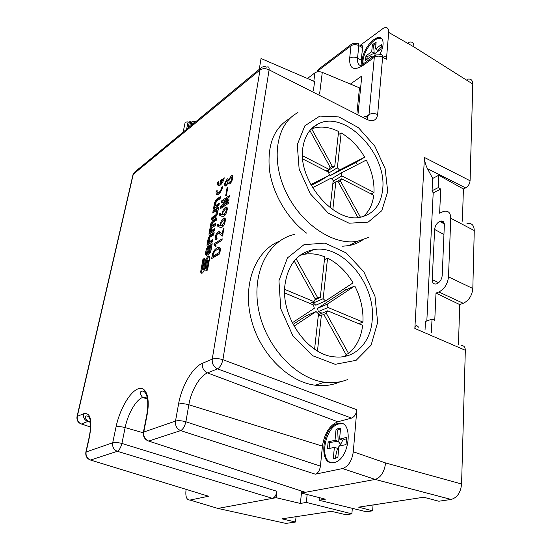 <?xml version="1.0" encoding="UTF-8"?>
<svg xmlns="http://www.w3.org/2000/svg" width="551" height="551" viewBox="0 0 551 551"><rect width="100%" height="100%" fill="white"/><g stroke="black" fill="none" stroke-linecap="round" stroke-linejoin="round"><path stroke-width="0.83" d="M225.648 195.956L227.088 187.65L227.825 187.147L226.385 195.467L225.648 195.956M219.208 215.028L219.505 213.32L221.991 214.491C222.728 210.289 223.926 207.968 225.566 207.513C228.913 204.71 226.757 215.641 223.506 216.226L221.612 216.192L219.208 215.028L221.97 216.323M217.066 238.321L216.674 239.864C215.448 239.878 214.98 239.024 215.262 237.309C215.358 235.284 216.357 233.472 218.258 231.875C218.961 231.241 220.29 232.005 222.246 234.182L223.196 228.644L224.043 228.121L222.48 236.042C221.536 236.696 219.126 232.233 217.92 233.514C215.985 235.518 215.703 237.123 217.066 238.321M211.667 258.564L212.128 255.905C212.769 251.841 214.67 249.052 217.838 247.53C220.001 246.669 220.765 247.888 220.138 251.194L219.677 253.873L211.667 258.564M217.149 190.522C216.887 192.471 217.342 193.229 218.506 192.781C220.028 191.741 221.096 189.943 221.709 187.388L222.694 186.706C221.819 190.364 220.297 192.933 218.113 194.427C216.453 195.054 215.806 193.973 216.178 191.19L217.149 190.522M205.805 271.03L207.541 270.038L209.614 258.274C209.848 256.442 209.442 255.692 208.402 256.022L207.624 256.477L205.096 260.926L203.705 268.723L202.644 269.336L204.628 258.254L202.933 259.259L200.84 270.872C200.592 272.717 200.991 273.489 202.024 273.179L202.782 272.759L205.323 268.289L206.715 260.471L207.782 259.845L205.805 271.03M206.322 255.609L209.146 253.928L210.937 250.781L212.183 243.694L210.881 244.486L209.559 251.952L208.602 252.523L209.924 245.064L207.989 246.242L206.226 249.362L205.378 254.107L206.322 255.609M214.862 228.493L214.456 230.807L208.932 234.265L210.819 223.713L212.562 220.614L216.722 217.934L216.323 220.214L212.445 222.7L211.915 225.669L215.799 223.196L215.393 225.49L211.508 227.956L210.978 230.945L214.862 228.493M221.474 179.784L220.848 183.325L223.272 178.524L224.257 177.835C223.382 181.472 221.86 184.041 219.684 185.542C218.031 186.183 217.39 185.129 217.755 182.388L218.726 181.706C218.471 183.49 218.857 184.254 219.87 184.006L220.503 180.466L221.474 179.784M212.913 239.547L212.5 241.882L206.956 245.271L208.209 238.301L209.965 235.194L214.139 232.584L213.733 234.905L209.835 237.323L209.015 241.944L212.913 239.547M211.529 219.739L215.668 217.066L217.425 213.946L218.623 207.155L213.134 210.778L212.734 213.017L216.584 210.489L215.785 214.98L211.935 217.487L211.529 219.739M219.319 203.202L218.926 205.447L213.444 209.077L214.635 202.396L216.364 199.317L220.496 196.535L220.104 198.759L216.254 201.342L215.462 205.771L219.319 203.202M222.211 238.817L221.943 240.367L215.489 244.272L216.206 246.125L215.324 246.655L214.029 244.603L214.187 243.68L222.211 238.817M217.294 225.958L217.597 224.229L220.083 225.483C220.827 221.247 222.019 218.912 223.658 218.485C227.019 215.668 224.904 226.702 221.626 227.281L219.697 227.205L217.294 225.958L220.297 227.425M221.399 202.975L221.798 200.702L229.664 195.453L229.416 196.934L223.775 200.681L229.085 198.856L228.879 200.047L222.928 205.544L228.548 201.976L228.293 203.464L220.407 208.643L220.806 206.356L226.303 201.156L221.399 202.975M228.699 179.516L231.413 175.707C234.278 173.599 232.281 183.166 229.368 183.931L228.018 183.214L225.772 186.045C223.713 185.425 224.264 183.008 227.439 178.779L229.202 179.75M322.438 446.117L320.427 466.132C319.718 470.513 318.01 473.199 315.31 474.184L342.522 468.557C348.349 466.463 351.937 460.87 353.294 451.786L356.841 409.758C356.194 414.111 354.431 416.887 351.552 418.085L337.818 421.797C329.588 425.214 324.463 433.32 322.438 446.117L188.841 404.751L185.887 421.763L320.427 466.132M337.653 423.567C322.142 426.722 317.941 466.497 333.92 462.565C350.112 460.044 353.983 418.512 337.942 423.492L337.653 423.567M353.294 451.786L385.597 462.957L461.58 484.012L465.326 350.264L414.848 328.472L424.456 157.476L470.079 180.769L472.786 84.055L413.849 46.869C413.884 42.661 412.107 41.18 408.532 42.434M383.723 56.905C385.59 56.209 386.492 56.987 386.43 59.253L388.696 32.413C388.806 28.142 387.091 26.71 383.544 28.122L360.099 45.416M346.696 354.176L346.18 354.81M345.298 355.829L344.747 356.428M362.083 65.865L361.277 60.211L362.544 47.634L358.825 45.609L357.537 58.103C357.138 63.413 358.791 65.989 362.489 65.831M186.114 489.371L186.086 489.508C185.239 496.554 186.562 500.074 190.054 500.067L208.547 496.244L207.162 495.831M190.054 500.067L217.879 508.428L276.141 497.691L276.919 491.299C276.216 495.211 274.742 497.567 272.483 498.359L117.342 451.29C119.25 450.243 120.772 447.632 121.902 443.452L276.912 491.299M319.353 497.643L319.091 500.26L325.393 499.185L301.39 493.035L375.176 479.432C380.934 477.4 384.405 471.911 385.597 462.957M350.395 84.069L361.793 76.01L358.067 113.554M360.189 45.464C361.855 44.817 362.641 45.54 362.544 47.634M379.611 54.701C385.631 44.204 383.42 34.486 376.168 38.226L373.681 39.734C366.071 45.092 359.741 59.866 362.985 64.715M194.517 491.947L195.77 492.332M386.43 59.253L382.635 57.18C382.628 54.873 381.712 54.088 379.894 54.811M356.497 43.446C358.102 42.764 358.88 43.488 358.825 45.609C356.001 44.266 353.398 44.328 351.015 45.802L317.679 71.017L317.576 71.816M367.242 117.432L369.018 114.608L374.308 57.332L362.792 65.617C353.666 71.079 349.293 68.634 349.665 58.275L351.015 45.802L352.185 43.687L356.525 43.46M379.921 54.824L375.624 54.99L374.308 57.332C376.905 55.803 379.68 55.754 382.635 57.18L377.649 114.56C376.595 120.27 373.158 121.957 367.338 119.629C367.365 117.053 366.415 116.096 364.493 116.771M367.338 119.629L269.102 69.839C269.322 67.16 268.551 66.278 266.787 67.201M315.31 474.184L180.68 430.607C183.015 429.346 184.75 426.398 185.887 421.763C181.63 420.633 178.166 420.406 175.5 421.081L178.538 404.117C181.596 386.203 192.568 367.242 202.32 363.357L212.238 359.149L260.003 69.984L133.28 174.254L77.292 416.391L83.525 413.746C90.516 412.189 92.472 420.041 89.393 437.315L86.135 451.965L112.707 442.784L116.027 426.949C119.567 409.903 129.409 392.498 137.612 389.034C145.863 385.307 150.568 397.243 147.007 415.385L143.763 432.046L175.5 421.081C175.08 425.675 176.809 428.857 180.68 430.607L148.667 441.062L303.325 491.65M266.808 67.208C264.797 66.375 262.999 66.492 261.422 67.559L260.003 69.984C262.565 68.31 265.596 68.262 269.102 69.839L222.914 359.693C221.833 364.287 220.035 367.345 217.514 368.867L207.513 372.917C199.827 375.816 191.149 390.707 188.841 404.751C184.626 403.601 181.196 403.387 178.538 404.117M301.39 493.035L301.604 491.086M458.46 344.478L459.734 304.593L463.26 303.298L438.851 291.982L435.999 293.091L434.76 320.351L432.025 319.084L425.468 321.453L425.035 329.98M462.385 221.185L463.412 188.986L438.775 175.246L438.197 187.615L440.724 189.055L433.203 192.884L426.825 320.957M433.203 192.884L432.074 190.756L432.693 178.448L427.459 168.675C425.489 164.673 424.49 160.94 424.456 157.476M414.848 328.472C415.234 325.248 416.473 324.815 418.567 327.177M352.33 508.339L351.875 513.849L345.911 514.71L331.303 511.314L281.926 518.842L295.488 522.024L285.9 523.416L217.879 508.428M295.488 522.024L296.073 516.686M319.091 500.26L366.346 511.748L372.634 510.832L358.632 507.147L423.678 497.236L438.844 501.231L451.076 499.454L375.169 479.432M442.446 221.103L442.405 222.094M276.141 497.691L300.343 503.449L306.322 502.429L307.162 494.516M351.875 513.849L306.322 502.429M300.343 503.449L301.473 493.055M461.58 484.012C460.712 492.539 457.227 497.684 451.117 499.447L451.076 499.454M461.18 345.656C463.804 345.394 465.182 346.93 465.326 350.264M466.959 223.589C471.573 222.728 474.012 225.049 474.259 230.559L472.82 288.504C472.069 295.618 468.887 300.55 463.26 303.298M470.079 180.769C469.727 183.917 468.233 186.293 465.609 187.898L463.412 188.986M466.952 79.323C470.692 78.318 472.641 79.888 472.786 84.055M438.775 175.246L432.693 178.448M373.061 504.95L372.634 510.832M435.999 293.091L459.734 304.593M432.025 319.084L431.378 332.735M443.948 234.457L434.629 229.478L432.232 279.543L438.637 282.704M434.629 229.478C435.083 225.814 436.764 223.127 439.677 221.406L440.469 221.096C442.976 220.593 444.271 221.881 444.347 224.953L442.205 275.472C441.737 279.391 439.987 282.146 436.957 283.737L436.316 283.951C433.651 284.364 432.287 282.89 432.232 279.543M438.851 291.982C444.437 289.11 447.646 284.068 448.493 276.864L472.82 288.504M474.259 230.559L450.759 218.258L448.493 276.864M450.759 218.258C450.601 212.7 448.238 210.399 443.686 211.35L439.629 213.189L440.724 189.055M438.197 187.615L432.074 190.756M338.589 131.503L334.739 166.416L332.301 166.25L311.646 128.831C319.952 125.821 328.933 126.716 338.589 131.503M309.876 130.477L330.201 167.304L328.947 169.322L302.561 155.781M337.37 167.773L341.159 132.901C350.636 138.549 358.481 146.649 364.7 157.193L339.561 169.997L337.37 167.773L328.72 173.035M302.774 158.984L328.623 172.194L329.305 175.225L310.785 184.661M312.513 187.712L330.965 178.221L333.19 180.466L330.18 207.789M332.818 209.683L335.848 181.809L338.28 181.94L357.888 217.459M360.402 217.156L340.36 180.852L341.586 178.82L373.736 195.247C372.614 204.393 369.115 211.488 363.226 216.522M362.682 239.933C358.591 242.764 353.983 244.658 348.866 245.608L342.646 246.228M306.521 233.101C287.45 218.837 272.655 193.738 269.467 170.087C267.125 145.003 273.93 127.77 289.888 118.403M382.704 189.021C386.988 153.639 345.188 109.876 318.45 123.782C310.268 127.749 305.164 135.215 303.133 146.173C295.997 179.289 334.794 225.145 361.759 216.894C374.177 213.457 381.161 204.166 382.704 189.021M357.248 164.715L355.946 162.449L364.7 157.193M338.224 134.809L341.159 132.901M310.812 129.402L311.646 128.831M371.195 193.952L373.977 192.423L341.889 175.962L341.2 172.966L366.284 160.072C371.87 170.941 374.432 181.727 373.977 192.423M328.947 169.322L326.247 170.982M332.439 179.846L331.998 178.469L341.2 172.966M333.114 181.169L341.889 175.962M339.561 169.997L330.345 175.562L328.933 174.047M332.301 166.25L329.725 167.835M326.812 171.265L334.739 166.416M311.177 185.377L319.917 180.9L329.305 175.225M332.845 183.579L335.848 181.809M341.586 178.82L336.324 181.92M338.342 182.044L340.36 180.852M328.279 172.015L328.479 170.245M355.946 162.449L330.345 175.562M334.788 182.436L333.066 181.596M300.061 255.333L304.441 254.259C311.095 253.178 317.865 254.045 324.766 256.869L320.289 297.478L317.624 297.616L296.121 258.805M294.193 260.988L315.317 299.11L313.925 301.604L284.66 289.378M323.155 298.69L327.556 258.13C337.859 263.364 346.359 271.609 353.06 282.877L325.538 300.949L323.155 298.69L313.374 303.016L313.512 301.783M284.667 292.96L313.547 304.951L314.27 308.346L292.271 322.796M294.034 326.158L316.067 311.577L318.485 313.856L314.593 349.141M317.479 350.966L321.378 315.048L324.043 314.862L346.365 355.14L344.044 356.566M348.59 353.501L326.33 313.326L327.68 310.826L362.654 325.345C361.187 337.432 356.497 346.813 348.59 353.501L345.973 354.431M340.484 381.629C332.79 385.163 324.394 386.361 315.275 385.225C287.629 381.857 258.984 352.53 250.877 317.899C242.592 283.269 255.884 250.65 279.329 241.248M346.834 354.121L346.221 354.885M345.553 355.67L344.898 356.401M300.763 254.831L301.728 254.844M372.2 320.083C376.071 284.461 342.715 243.735 313.292 249.693C297.313 253.047 287.856 264.845 284.936 285.087C280.721 317.052 308.216 355.836 335.304 356.924C355.23 358.908 370.72 342.343 372.2 320.083M324.456 259.666L327.556 258.13M358.722 323.712L362.937 322.073L328.031 307.492L327.301 304.145L354.768 285.969C360.774 297.685 363.495 309.717 362.937 322.073M322.135 313.168L318.299 311.652L317.569 308.353L345.511 290.046L354.768 285.969M345.511 290.046L344.609 288.428M313.925 301.604L309.841 303.415M317.569 308.353L327.301 304.145M318.299 311.652L328.031 307.492M325.538 300.949L315.785 305.22L313.374 303.016M317.624 297.616L315.11 298.738M314.655 299.985L320.289 297.478M316.067 311.577L306.149 315.833L293.084 324.394M318.202 316.384L321.378 315.048M327.68 310.826L318.382 314.759M322.066 315.124L326.33 313.326M356.965 112.996L359.479 87.843L322.294 72.381C319.442 71.368 316.983 71.527 314.903 72.863L307.458 78.497M360.554 88.47L359.479 87.843M259.252 69.35L261.05 58.523L314.593 81.569L313.388 90.867M195.784 121.358L194.503 121.447L194.193 123.004M194.372 122.115L193.222 121.537L192.678 124.251M193.222 121.537L191.941 121.633L191.163 125.504M191.81 122.294L190.667 121.723L189.64 126.751M190.667 121.723L189.386 121.812L188.125 128.004M189.255 122.474L188.111 121.902L186.603 129.258M188.111 121.902L185.212 122.108L183.152 132.109M381.519 38.329L377.036 38.77L374.549 40.271C367.572 45.21 361.415 58.275 363.343 64.006M381.457 46.745L377.972 50.437L377.373 51.787M375.073 53.674L374.177 53.192L373.64 45.602L376.002 43.57M374.907 55.506L375.093 53.433L381.023 49.142L381.423 44.61L375.513 48.922L376.147 42.028L372.366 44.817L371.718 51.691L374.177 53.192L367.221 56.67L366.697 59.508M371.718 51.691L365.947 55.892L365.513 60.369L371.291 56.181L371.098 58.254M371.291 56.181L372.745 57.063M375.513 48.922L377.972 50.437M372.366 44.817L373.64 45.602M365.947 55.892L367.221 56.67M342.55 423.864L338.762 423.946C325.779 426.474 318.953 458.604 330.8 462.578M339.258 446.152L340.621 444.423L341.269 445.676M335.111 458.301L337.536 448.335L338.879 446.634M346.717 438.575L342.736 440.173L340.621 444.423L338.19 441.282L337.68 430.021L340.511 428.871M335.029 440.249L328.155 441.943L327.466 448.948L334.367 447.316L333.327 458.294L335.49 458.232L337.894 457.275L338.913 446.234L346.028 444.547L346.662 437.384L339.568 439.133L340.566 428.299L338.541 428.416L336.048 429.477L335.029 440.249L338.19 441.282L329.787 442.481L329.05 448.576M334.367 447.316L337.536 448.335M339.568 439.133L342.736 440.173M336.048 429.477L337.68 430.021M328.155 441.943L329.787 442.481M221.681 183.669L220.848 183.325M224.016 178.875L223.272 178.524M218.637 182.705L217.755 182.388M218.554 182.76L218.864 185.777M220.861 183.331L220.675 184.378L219.656 184.062M220.675 184.378L219.87 184.006M221.288 180.831L220.503 180.466M216.543 218.947L213.389 220.979L211.646 224.071L209.931 233.638M215.62 224.202L212.741 226.034L211.915 225.669M214.683 229.491L211.804 231.303L210.978 230.945M213.967 233.576L210.792 235.552L209.036 238.659L207.968 244.658M212.741 240.525L209.848 242.295L209.015 241.944M208.485 247.647L209.325 248.005L208.416 253.129L207.314 253.791L206.473 253.439L207.575 252.778L208.485 247.647L207.39 248.315L206.473 253.439M208.416 253.129L207.575 252.778M208.602 252.523L209.449 252.881L210.406 252.31L212.011 244.665M211.722 244.844L210.881 244.486M210.406 252.31L209.559 251.952M207.562 248.212L209.752 246.035M206.232 255.657L207.286 248.873M202.644 269.336L203.491 269.687L204.559 269.074L205.943 261.277L208.471 256.828L209.476 256.298M204.559 269.074L203.705 268.723M201.831 273.248L201.687 271.216L203.774 259.611L204.462 259.204M203.774 259.611L202.933 259.259M206.825 270.451L208.636 260.196L207.782 259.845M222.459 187.739L221.709 187.388M217.053 191.514L216.178 191.19M216.984 191.562L217.308 194.655M220.166 192.492L219.312 193.16L218.093 192.933M213.733 212.355L213.953 211.143L218.437 208.188M213.953 211.143L213.134 210.778M212.534 219.091L212.755 217.852L216.605 215.351L217.404 210.854L216.584 210.489M216.605 215.351L215.785 214.98M212.755 217.852L211.935 217.487M220.31 197.575L217.177 199.689L215.448 202.761L214.442 208.416M219.14 204.235L216.274 206.136L215.462 205.771M220.001 247.736L215.999 250.312M213.34 256.449L213.12 257.716M219.091 252.585L219.236 251.724C219.697 249.445 219.119 248.673 217.5 249.41C214.897 250.684 213.395 252.675 213.01 255.388L212.858 256.249L219.091 252.585L219.842 252.909M212.858 256.249L214.077 256.759L219.753 253.432M219.27 249.713L220.304 249.858M214.187 243.68L215.393 244.196L215.234 245.119L216.123 246.173M221.97 240.215L215.393 244.196M214.029 244.603L215.234 245.119M215.262 237.309L216.261 237.736M220.207 232.246L218.244 233.404M222.246 234.182L222.948 234.492M216.433 238.06L216.66 239.864M219.691 233.906L222.501 236.028M223.196 228.644L223.899 228.954M220.083 225.483L221.282 225.71M225.318 218.843L223.513 220.063M218.775 224.822L218.478 226.482M223.003 226.213L222.032 225.6M224.574 220.655L225.442 220.579M224.498 221.75C224.78 220.262 224.395 219.725 223.348 220.138C220.565 223.286 220.138 225.104 222.053 225.586L224.498 221.75M221.991 214.491L223.183 214.683M227.219 207.879L225.455 209.056M220.682 213.871L220.386 215.558M224.849 215.193L223.92 214.566M226.468 209.669L227.322 209.587M226.392 210.709C226.668 209.256 226.289 208.733 225.256 209.146C222.48 212.293 222.039 214.091 223.94 214.553L226.392 210.709M221.798 200.702L222.962 201.239L222.749 202.472M223.775 200.702L222.962 201.239M226.303 201.156L227.219 201.576M226.275 201.308L227.102 201.687M220.806 206.356L221.977 206.887L221.839 207.699M223.155 205.805L221.977 206.887M222.907 205.688L224.078 206.226L228.3 203.464M223.747 200.826L224.925 201.363L228.906 199.903M227.088 187.65L227.687 187.925M228.018 183.214L229.23 183.993M228.658 179.295L227.632 180.136M225.772 184.716L225.765 186.045M230.525 183.035L230.056 182.553M231.861 177.753L232.763 177.753M230.848 181.369C232.15 178.758 232.178 177.408 230.924 177.305C228.803 179.853 228.396 181.548 229.712 182.388L230.848 181.369M226.798 185.219L226.585 184.826M227.997 180.611L228.927 180.735M229.058 182.34L228.665 183.524M227.26 183.421C228.252 181.162 228.231 180.094 227.184 180.232C225.338 182.512 224.994 183.972 226.144 184.619L227.26 183.421M232.777 176.162L231.399 177.167M413.622 46.732L388.696 32.413M351.552 418.085L217.514 368.867C213.65 366.938 211.894 363.701 212.238 359.149C215.097 358.24 218.651 358.419 222.914 359.693L356.841 409.758M349.665 58.275C352.061 56.822 354.686 56.767 357.537 58.103L361.277 60.211M90.474 422.341L87.726 421.46L81.445 424.008L90.584 426.997M90.343 421.315L87.726 421.46C84.427 420.027 83.029 417.458 83.525 413.746M337.818 421.797L207.513 372.917C203.691 371.037 201.955 367.848 202.32 363.357M76.906 417.382L77.292 416.391C76.789 420.055 78.173 422.596 81.445 424.008L90.584 427.046M261.064 67.856L134.685 172.07L132.729 175.824M147.317 397.994L142.654 397.457C136.097 399.565 127.86 413.835 125.153 427.583L121.902 443.452C117.969 442.474 114.904 442.246 112.707 442.784C112.211 446.93 113.761 449.768 117.342 451.29L90.543 460.044L208.547 496.244M116.027 426.949C118.217 426.371 121.261 426.584 125.153 427.583L142.923 432.707M451.117 499.447L375.21 479.425L342.522 468.557M143.267 433.465L143.763 432.046C143.301 436.42 144.941 439.422 148.667 441.062L146.821 440.256M85.736 452.922L86.135 451.965C85.619 455.918 87.092 458.611 90.543 460.044L89.255 459.555M365.988 116.578L369.018 114.608C371.698 113.189 374.57 113.175 377.649 114.56M351.882 43.915L318.871 68.944L316.839 71.967M362.792 65.617L364.115 63.289L375.224 55.272M80.191 423.554L81.369 424.029C77.973 422.686 76.527 420.186 77.044 416.515L133.039 174.488L134.685 172.07M89.393 437.315L88.938 438.279M147.007 415.385L146.408 416.79M465.609 187.898L427.459 168.675M439.677 221.406L444.313 223.92M444.278 223.692L439.767 221.364M368.35 237.509L357.661 241.242C333.548 245.966 300.543 223.926 285.521 191.066C270.279 158.275 276.802 123.266 297.939 112.611M387.711 191.624L385.149 168.702L374.776 146.077L358.453 127.694L338.982 116.922L319.855 116.068L304.841 125.8L297.271 144.699L299.138 169.109L310.296 193.766L328.293 213.175L349.072 223.21L368.158 222.122L381.802 210.689L387.711 191.624M347.447 379.632C340.36 382.394 332.721 383.248 324.525 382.187C295.295 378.606 265.107 345.773 258.44 308.849C251.525 271.912 268.764 239.816 294.833 234.333M377.649 322.376L374.983 296.369L363.832 271.781L346.159 252.875L324.973 243.101L304.028 244.665L287.457 257.896L278.944 280.741L280.762 308.718L292.829 335.717L312.479 355.657L335.222 364.314L356.118 360.32L371.098 345.181L377.649 322.376M319.594 94.014L322.294 72.381M313.822 81.231L314.903 72.863M211.646 224.071L210.819 223.713M213.389 220.979L212.562 220.614M209.036 238.659L208.209 238.301M210.792 235.552L209.965 235.194M208.829 246.6L207.989 246.242M207.066 249.713L206.226 249.362M206.219 254.459L205.378 254.107M209.091 256.463L208.244 256.112M208.471 256.828L207.624 256.477M205.943 261.277L205.096 260.926M201.687 271.216L200.84 270.872M215.448 202.761L214.635 202.396M217.177 199.689L216.364 199.317M212.128 255.905L212.865 256.215M219.236 251.724L219.994 252.041M90.454 422.162L87.981 421.363C85.164 418.285 84.64 416.473 86.404 415.943C91.673 416.06 91.301 426.371 89.124 437.439L85.866 452.082C85.364 456.028 86.913 458.687 90.522 460.051L208.526 496.251M147.503 399.082L142.654 397.457C139.864 394.13 139.479 392.098 141.497 391.375C144.617 389.722 150.161 395.274 146.649 415.55L143.405 432.198C142.957 436.564 144.699 439.519 148.646 441.069L305.33 492.305M317.107 71.899L318.871 68.944M440.469 221.096L444.106 222.976M348.866 245.608L357.661 241.242M311.997 128.19L318.45 123.782M315.275 385.225L324.525 382.187M304.441 254.259L313.292 249.693M315.255 299L318.864 297.388M377.036 38.77L376.168 38.226M339.058 423.871L337.942 423.492M340.181 428.967L338.541 428.416M208.402 256.022L209.249 256.38M218.506 192.781L219.312 193.16M217.838 247.53L219.057 248.046M218.258 231.875L219.456 232.398M223.658 218.485L224.856 219.016M223.141 226.068L222.053 225.586M225.566 207.513L226.75 208.051M225.008 215.035L223.94 214.553M227.439 178.779L228.596 179.323M230.697 182.856L229.712 182.388M226.984 185.012L226.144 184.619M231.413 175.707L232.57 176.258"/></g></svg>

